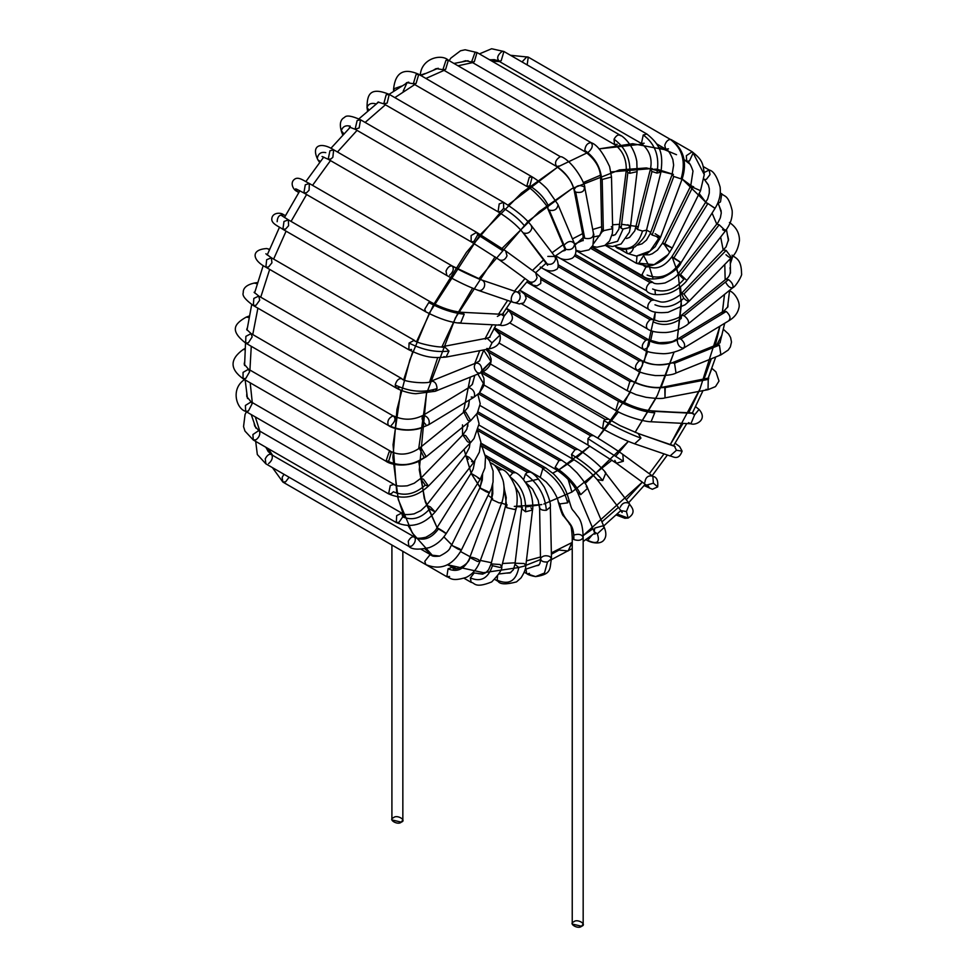 <?xml version="1.0" encoding="UTF-8"?>
<svg xmlns="http://www.w3.org/2000/svg" width="975" height="975" viewBox="0 0 975 975"><rect width="100%" height="100%" fill="white"/><g stroke="black" fill="none" stroke-linecap="round" stroke-linejoin="round"><path stroke-width="1.46" d="M393.522 817.684C396.74 814.235 407.209 820.292 401.249 822.144C398.032 825.581 387.562 819.536 393.522 817.684M391.913 545.025L391.913 819.914L401.249 822.144L402.846 819.914L402.846 551.338M477.214 413.29L559.028 460.517L561.758 460.249L559.028 460.517L477.214 413.29M479.03 425.112L556.298 469.718L555.165 467.22L559.028 460.517L555.165 467.22L556.298 469.718C566.414 476.519 573.519 484.124 577.602 492.521L580.698 494.654L587.669 488.256L580.698 494.654C575.652 484.234 567.145 475.081 555.165 467.22C567.145 475.081 575.652 484.234 580.698 494.654L577.602 492.521L594.202 531.692L597.309 533.825L604.268 527.426L597.309 533.825L594.202 531.692L594.774 528.06L602.83 525.854L604.268 527.426C606.523 532.898 606.352 537.164 603.757 540.223C599.783 545.317 588.851 542.21 585.865 539.492M586.231 486.683L587.669 488.256L604.268 527.426M597.309 533.825C600.454 543.038 596.615 544.903 585.768 539.431C596.615 544.903 600.454 543.038 597.309 533.825M591.837 535.312L588.595 539.224M478.469 393.851L575.092 449.633L577.822 449.353L575.092 449.633L478.469 393.851M480.041 405.527L572.349 458.823L571.533 454.411L575.092 449.633L571.533 454.411L572.349 458.823C580.673 463.478 588.949 470.389 597.163 479.566L602.733 480.529L605.853 472.936L602.733 480.529C595.311 471.461 584.915 462.747 571.533 454.411C584.915 462.747 595.311 471.461 602.733 480.529L597.163 479.566L620.843 510.583L626.413 511.546L629.533 503.953L626.413 511.546L620.843 510.583L622.111 512.545L622.001 511.558M604.805 472.022L629.533 503.953C630.252 506.049 637.894 511.802 628.144 518.054L617.175 514.057L628.144 518.054L626.413 511.546L628.144 518.054L624.841 518.261L616.176 514.983M620.246 507.219C622.026 503.307 624.78 501.906 628.485 503.039L629.533 503.953M481.26 372.669L590.655 435.825L593.385 435.557L590.655 435.825L481.26 372.669M483.893 384.954L587.925 445.014L587.962 438.64L590.655 435.825L587.962 438.64L587.925 445.014L616.395 463.235L623.342 461.26L622.83 454.411L623.342 461.26L587.962 438.64L623.342 461.26L616.395 463.235L614.823 460.395M616.395 463.235L646.437 485.148L653.384 483.186L652.872 476.324L653.384 483.186L646.437 485.148L648.972 487.134L648.143 485.83M644.865 482.32C645.584 477.287 648.143 475.215 652.555 476.117L652.872 476.324C656.687 477.031 658.296 480.565 657.674 486.915L653.384 483.186L657.674 486.915L652.336 489.267L644.134 485.587M488.438 352.072L605.268 419.518L607.998 419.25L605.268 419.518L488.438 352.072M605.975 427.952L602.538 428.72L603.866 420.627L605.268 419.518L603.866 420.627L602.538 428.72C614.347 435.301 625.036 440.322 634.628 443.808L640.941 438.104L638.162 433.461L640.941 438.104C630.191 434.216 617.833 428.391 603.866 420.627C617.833 428.391 630.191 434.216 640.941 438.104L634.615 443.808L670.105 455.959L676.431 450.255L674.286 445.904L638.796 433.753L674.286 445.904L676.431 450.255L670.105 455.959C672.738 456.142 678.503 461.407 682.11 451.133L676.431 450.255L682.11 451.133L679.636 446.538L675.114 443.247M498.262 331.817L618.479 401.225L621.209 400.944L618.479 401.225L498.262 331.817M499.2 343.127L615.737 410.414L618.479 401.225L615.737 410.414C626.121 416.837 645.438 421.895 651.056 421.761L654.725 412.864L651.617 410.841L654.725 412.864C643.585 411.84 631.544 407.94 618.589 401.152C631.544 407.94 643.585 411.84 654.725 412.864L651.056 421.761L690.922 423.772L694.59 414.875L691.47 412.864L653.177 411.316L693.042 413.327L694.59 414.875L690.922 423.772L688.496 422.65M694.59 414.875L699.026 409.415L695.553 406.709L699.026 409.415L694.59 414.875M510.607 312.622L629.874 381.481L632.604 381.201L629.874 381.481L510.607 312.622M509.876 322.969L627.144 390.67L629.874 381.481L627.144 390.67L636.066 394.668L645.889 397.276C656.126 398.653 662.5 398.848 665.011 397.873L665.218 387.562L662.976 387.136L664.804 387.355C654.054 388.769 642.952 386.636 631.483 380.957C642.952 386.636 654.054 388.769 664.804 387.355L665.011 397.873L708.033 389.683L708.24 379.385L705.985 378.958L708.24 379.385L665.218 387.562L708.24 379.385L708.033 389.683L705.985 389.366M707.826 379.178L711.457 369.452L707.826 379.178M525.391 295.23L639.112 360.896L641.964 360.689C643.561 364.674 642.098 367.892 637.565 370.329C634.384 368.416 634.908 365.272 639.112 360.896L525.391 295.23M671.982 362.871L674.542 363.212L676.016 373.023L674.542 363.212L671.982 362.871C662.001 366.149 651.995 365.43 641.964 360.689L641.855 360.616C649.35 365.113 659.21 365.93 671.434 363.078L671.385 363.102M641.964 360.689L639.112 360.896C634.908 365.272 634.384 368.416 637.565 370.329M674.542 363.212L719.416 345.089L716.796 344.76L719.416 345.089L674.542 363.212M521.613 303.822L636.382 370.086C639.247 372.365 645.535 374.193 655.261 375.558C665.962 375.728 672.872 374.888 676.016 373.023L720.891 354.9L719.416 345.089L720.891 354.9L719.587 355.046M716.857 344.736L722.073 334.803L716.857 344.736M541.637 279.874L645.925 340.092L648.668 339.812L649.569 340.957C649.642 345.711 647.68 348.562 643.707 349.477C641.245 347.027 641.989 343.895 645.925 340.092L541.637 279.874M540.918 277.607L648.668 339.812L645.925 340.092C641.989 343.895 641.245 347.027 643.707 349.477M649.569 340.957C658.673 345.077 667.912 344.723 677.272 339.922C667.912 344.723 658.673 345.077 649.569 340.957M648.668 339.812L659.124 342.712C676.589 342.079 671.604 341.031 678.149 338.739L680.879 339.008L678.149 338.739L677.272 339.922C677.406 344.65 679.417 347.441 683.329 348.282C685.657 345.857 684.84 342.761 680.879 339.008C684.84 342.761 685.657 345.857 683.329 348.282L729.166 320.568C734.492 317.375 737.734 313.158 738.904 307.893C740.622 302.543 734.833 292.463 729.446 290.794M680.879 339.008L726.241 311.488L723.499 311.22L726.241 311.488L680.879 339.008M728.691 320.763C731.006 318.325 730.202 315.242 726.241 311.488C730.202 315.242 731.006 318.325 728.691 320.763M722.633 312.402L727.935 306.698L728.008 304.346M558.102 266.589L650.106 319.702L652.836 319.422L650.106 319.702L558.102 266.589M541.125 267.552L647.29 328.843C645.523 326.003 646.462 322.957 650.106 319.702C646.462 322.957 645.523 326.003 647.29 328.843L647.376 328.892C650.898 331.549 657.126 332.743 666.035 332.499C677.515 331.634 687.302 325.126 688.24 323.858L688.326 323.785C689.106 321.275 687.68 318.569 684.036 315.693L681.354 315.376L684.036 315.693C687.68 318.569 689.106 321.275 688.326 323.785L732.798 287.698C733.578 285.188 732.14 282.494 728.496 279.606L725.827 279.289L728.496 279.606L684.036 315.693L728.496 279.606C732.14 282.494 733.578 285.188 732.798 287.698L732.713 287.783C735.991 286.516 742.609 274.779 741.561 273.792C741.451 258.509 735.357 258.192 732.03 255.158M653.957 322.201C663 326.113 672.104 324.87 681.257 318.472C672.104 324.87 663 326.113 653.957 322.201M681.257 318.472L681.354 315.376L725.827 279.289C729.641 276.79 731.018 272.951 729.983 267.759M732.798 287.698C730.433 288.344 728.081 286.577 725.729 282.384M732.834 256.047L730.433 263.506M574.58 255.925L651.507 300.349L654.237 300.068L651.507 300.349L574.58 255.925M564.72 244.506C568.693 240.667 571.984 240.508 574.628 244.018L574.458 243.506C576.981 250.356 576.274 255.243 572.337 258.168C566.853 260.557 561.503 259.886 556.298 256.145L648.229 309.051C647.108 306.004 648.204 303.103 651.507 300.349C648.204 303.103 647.108 306.004 648.229 309.051L648.777 309.538C652.299 312.366 658.722 313.28 668.07 312.293L685.108 304.761L689.24 301.092L683.902 293.962L681.391 293.487L683.902 293.962L689.24 301.092L731.457 257.546L726.119 250.404L723.608 249.941L726.119 250.404L683.902 293.962L726.119 250.404L731.457 257.546C735.662 254 738.319 248.32 739.452 240.52C739.489 233.013 736.162 227.004 729.446 222.507M654.968 304.785C664.816 308.868 674.408 306.686 683.767 298.265C674.408 306.686 664.816 308.868 654.968 304.785M689.422 300.58C688.801 301.909 686.912 301.129 683.767 298.265L681.391 293.487L726.046 246.943L728.544 239.545L727.667 235.706M731.652 257.034C731.031 258.363 729.142 257.583 725.985 254.719M590.838 248.393L650.106 282.616L652.836 282.336L650.106 282.616L590.838 248.393M576.115 250.66L646.486 290.721C645.938 287.625 647.144 284.919 650.106 282.616C647.144 284.919 645.938 287.625 646.486 290.721L647.376 291.805C651.007 294.816 657.564 295.462 667.046 293.755C677.308 291.537 687.18 280.824 686.814 280.471L680.489 274.475L678.198 273.756L680.489 274.475L686.814 280.471L725.522 230.783L719.184 224.786L716.893 224.067L719.184 224.786L680.489 274.475L719.184 224.786L725.522 230.783C730.47 224.213 732.688 217.449 732.152 210.502C728.252 194.342 724.425 196.84 721.768 193.842L720.208 193.647L721.768 193.842L720.488 201.862L718.197 203.409M652.628 289.002C663.792 293.463 674.213 290.257 683.865 279.362C674.213 290.257 663.792 293.463 652.628 289.002M683.865 279.362L678.198 273.756L718.1 222.373L720.367 217.778L721.305 212.806L719.221 205.859M725.217 229.868C725.997 231.246 725.12 231.185 722.572 229.673M643.853 265.846L645.925 267.04L648.668 266.772L645.925 267.04L643.853 265.846M592.154 246.76L643.195 276.23L642.111 274.402L645.925 267.04L642.111 274.402L643.195 276.23C646.937 279.362 653.433 279.813 662.707 277.595C672.921 272.72 679.051 267.711 681.098 262.604L673.908 257.839C671.47 256.474 671.239 256.486 673.201 257.9C671.239 256.486 671.47 256.474 673.908 257.839L680.355 262.312C670.824 275.706 659.746 279.959 647.12 275.072C659.746 279.959 670.824 275.706 680.355 262.312L673.201 257.9C671.239 256.486 671.47 256.474 673.908 257.839L707.899 203.519C705.473 202.154 705.23 202.178 707.204 203.58C705.23 202.178 705.473 202.154 707.899 203.519L673.908 257.839M714.358 207.992L707.899 203.519L715.089 208.284C719.282 201.484 720.952 194.391 720.111 187.017C717.076 176.56 713.444 170.905 709.227 170.016L704.169 172.514L709.227 170.016L709.995 174.61L706.497 179.217L704.584 179.729M707.204 203.58C705.23 202.178 705.473 202.154 707.899 203.519M642.976 256.535L638.771 263.213L636.382 263.299L636.98 256.084L636.382 263.299L646.693 266.029L652.641 265.237C664.17 261.215 668.058 254.487 668.119 254.585L672.263 248.016L664.341 244.542C661.672 242.873 662.013 242.726 665.401 244.103L672.263 248.016L668.119 254.585L654.128 264.639L638.771 263.213L654.128 264.639L668.119 254.585L672.275 248.003L700.537 190.698L692.616 187.249C689.934 185.579 690.288 185.433 693.664 186.81C690.288 185.433 689.934 185.579 692.616 187.249L664.341 244.542L672.263 248.016M665.401 244.103C662.013 242.726 661.672 242.873 664.341 244.542L692.616 187.249L700.537 190.698L704.267 174.61L693.14 153.002L704.267 174.61L700.525 190.71L704.267 174.61C703.158 162.788 702.11 159.827 692.201 151.771L686.339 155.695L686.729 161.241L686.339 155.695L692.201 151.771L693.14 153.002L689.471 160.973L686.729 161.241L684.889 160.18M633.616 247.577C632.543 251.172 630.691 253.195 628.058 253.646L636.395 256.072L650.093 251.026L659.392 237.413L652.104 235.012L650.374 233.281L652.104 235.012L659.392 237.413L650.093 251.026L636.395 256.072L628.058 253.646M616.102 246.967L627.144 253.39L626.169 249.515L627.144 253.39L636.395 256.072L647.229 253.427L655.212 246.675L660.623 237.071L659.392 237.413L660.623 237.071L682.305 178.535L681.074 178.876L673.786 176.463L672.055 174.744L673.786 176.463L652.104 235.012L673.786 176.463L681.074 178.876L682.305 178.535C687.338 162.082 683.646 149.126 671.214 139.657L670.361 139.401C667.717 139.803 665.852 141.814 664.743 145.433L665.742 149.126L664.743 145.433C665.852 141.814 667.717 139.803 670.361 139.401C682.5 148.59 686.071 161.74 681.074 178.876C686.071 161.74 682.5 148.59 670.361 139.401L528.243 57.111L526.829 56.891L522.027 61.937L526.829 56.891L528.243 57.111L527.17 64.911M655.139 233.72L660.623 237.071M668.484 148.846L665.742 149.126L656.626 143.849M615.469 246.614L615.469 246.614C628.619 251.806 637.626 246.626 642.513 231.063L637.553 229.503L635.907 227.492L637.553 229.503L642.513 231.063C637.626 246.626 628.619 251.806 615.469 246.614M615.737 246.809C618.723 250.283 625.109 250.319 634.932 246.931C642.891 239.972 646.754 234.378 646.523 230.137L642.513 231.063L646.523 230.137L660.94 172.136L656.943 173.075L651.97 171.502L650.337 169.492L656.992 169.126M637.553 229.503L651.97 171.502L637.553 229.503M626.511 238.522L629.545 237.413L634.81 230.807L650.337 169.492L651.97 171.502L656.943 173.075L660.94 172.136C663.293 153.66 660.745 145.129 646.9 134.038L643.244 134.977L641.428 143.496L643.244 134.977C655.249 143.861 659.819 156.561 656.943 173.075C659.819 156.561 655.249 143.861 643.244 134.977L646.9 134.038L503.929 51.492L502.198 51.334C497.445 55.002 496.47 58.293 499.261 61.206L494.349 59.633L491.266 59.767L494.349 59.633M644.17 143.227L641.428 143.496L498.469 60.962M499.261 61.206C496.47 58.293 497.445 55.002 502.198 51.334L503.929 51.492L501.199 60.694L499.261 61.206M606.474 244.359L617.614 241.3L623.086 229.003L621.124 228.223L619.527 226.017L621.124 228.223L623.086 229.003L617.614 241.3L606.474 244.359M627.863 224.689L630.374 227.333L623.086 229.003L630.374 227.333L637.114 171.637L629.826 173.306L627.863 172.514L626.267 170.32L627.863 172.514L621.124 228.223L627.863 172.514L629.826 173.306L637.114 171.637L636.797 161.302C633.787 145.043 622.757 135.903 620.003 135.086L477.031 52.54L474.971 52.492L471.559 62.01L474.971 52.492L477.031 52.54L474.301 61.73L471.559 62.01L614.53 144.544L614.031 139.242L614.53 144.544L617.26 144.276M629.826 173.306C630.533 158.681 625.267 147.322 614.031 139.242C625.267 147.322 630.533 158.681 629.826 173.306M620.661 135.732C618.552 134.062 616.346 135.232 614.031 139.242C616.346 135.232 618.552 134.062 620.661 135.732M471.559 62.01L465.599 60.718L462.881 61.547L465.611 60.718L463.259 61.486M593.702 243.409L602.818 230.831L601.733 228.954L602.818 230.831L593.702 243.409M611.325 226.651L612.666 228.711L602.818 230.831L612.666 228.711L611.508 177.011L602.184 179.473L600.576 177.255L602.184 179.473L603.342 231.173L602.184 179.473L611.508 177.011L609.594 166.542C602.977 152.502 596.895 144.58 591.325 142.764L591.094 142.643C587.413 142.972 585.305 145.567 584.793 150.442L585.865 152.234L584.793 150.442C594.884 157.462 600.503 167.03 601.66 179.132C600.503 167.03 594.884 157.462 584.793 150.442C585.305 145.567 587.413 142.972 591.094 142.643L448.354 60.218L445.965 60.316L442.894 69.688L445.965 60.316L448.354 60.218L445.624 69.42L442.894 69.688L585.865 152.234C595.408 159.693 600.308 168.029 600.576 177.255L601.709 230.38L599.637 235.828L596.822 236.218M591.094 142.643C593.239 145.287 592.41 148.395 588.595 151.954M442.894 69.688L436.166 68.591L433.96 69.822L436.178 68.591L434.436 69.639M420.322 75.185L425.112 73.552M575.043 245.005L583.33 237.473L583.172 236.425L583.33 237.473L575.043 245.005M593.409 233.123C593.653 237.608 590.753 239.326 584.72 238.29C590.753 239.326 593.653 237.608 593.409 233.123L584.854 188.029C585.402 183.666 573.629 162.325 561.758 156.853L560.272 156.634C555.579 159.79 554.385 163.069 556.688 166.481C565.695 172.502 571.496 180.326 574.092 189.918C576.14 185.433 579.577 184.458 584.391 186.981C584.634 191.466 581.734 193.184 575.701 192.148L574.117 190.125C572.52 181.862 566.572 173.928 556.298 166.311L413.327 83.765L416.057 74.575L413.327 83.765L406.77 82.583L405.734 83.606M583.111 236.06L584.72 238.29L583.111 236.06L583.123 240.679M584.72 238.29L575.701 192.148L584.72 238.29M559.028 166.043L556.688 166.481C565.695 172.502 571.496 180.326 574.092 189.918L575.701 192.148C581.734 193.184 584.634 191.466 584.391 186.981M556.688 166.481C554.385 163.069 555.579 159.79 560.272 156.634L418.787 74.307L416.057 74.575L418.787 74.307L416.057 83.497L413.327 83.765M418.787 74.307C403.735 67.616 395.338 72.467 393.595 88.859L394.522 90.614L393.595 88.859L401.627 86.068M562.014 251.318L565.171 250.392L562.014 251.318M565.366 250.075L547.792 208.601L549.23 210.173C554.312 211.209 557.237 209.43 558.017 204.848C557.237 209.43 554.312 211.209 549.23 210.173L565.829 249.344L549.23 210.173L547.792 208.601L548.121 205.335C544.33 197.742 538.237 191.258 529.839 185.859L532.192 176.902L529.279 177.292L532.192 176.902C537.834 180.204 544.72 186.127 547.511 189.43L557.858 204.336L574.628 244.018C573.836 248.601 570.911 250.38 565.829 249.344L564.391 247.772L565.829 249.344C570.911 250.38 573.836 248.601 574.628 244.018M529.279 177.292L526.732 186.371L529.279 177.292M547.792 208.601C549.144 207.139 532.46 188.114 526.732 186.371L529.839 185.859C538.237 191.258 544.33 197.742 548.121 205.335M532.192 176.902L389.22 94.368L386.149 94.843L383.76 103.825L386.149 94.843L389.22 94.368L387.16 103.106L383.76 103.825L377.995 102.095L376.874 103.435L377.776 102.728M376.253 103.935C371.524 102.619 368.452 103.789 367.014 107.433L368.867 110.004L367.051 107.811L367.599 111.089M547.816 256.413L554.897 256.462L555.616 259.058C554.202 263.433 551.411 265.078 547.255 264.006L546.207 263.092L547.255 264.006C551.411 265.078 554.202 263.433 555.616 259.058L554.897 256.462L531.217 225.444L531.936 228.04C530.522 232.416 527.731 234.061 523.575 233.001L547.255 264.006L523.575 233.001C527.731 234.061 530.522 232.416 531.936 228.04L531.217 225.444C525.683 218.193 516.457 210.49 503.527 202.325L499.2 203.909L498.054 211.794L499.2 203.909L503.527 202.325L503.685 208.345C512.228 213.598 519.041 219.277 524.136 225.396C519.041 219.277 512.228 213.598 503.685 208.345L500.797 211.526L498.054 211.794L355.095 129.248L357.155 120.51L355.095 129.248L349.428 127.079M503.527 202.325L360.555 119.791L357.155 120.51L360.555 119.791L359.141 127.944L355.095 129.248M360.555 119.791C351.622 115.769 346.271 114.977 344.516 117.402C340.275 119.523 339.276 124.3 341.53 131.759L343.883 133.794L341.335 130.772C342.615 126.567 345.601 125.032 350.269 126.177M683.816 348.087C684.998 347.819 673.957 353.754 663.329 353.718C652.641 353.279 645.925 351.804 643.195 349.282L526.732 282.043L532.423 285.005L536.981 285.894L540.747 283.469L540.845 277.485L535.665 272.793L537.067 277.717C535.385 281.543 532.886 282.921 529.547 281.836L529.547 281.836C532.886 282.921 535.385 281.543 537.067 277.717L535.665 272.793L505.623 250.88L507.024 255.803C505.342 259.63 502.844 261.007 499.505 259.923L529.547 281.836L499.505 259.923C502.844 261.007 505.342 259.63 507.024 255.803L505.623 250.88L476.629 232.342L471.12 235.56L471.157 241.812L471.12 235.56L476.629 232.342L477.75 234.731L502.137 250.319L477.75 234.731L473.887 241.544L471.157 241.812L328.185 159.266L329.928 150.796L328.185 159.266L322.03 156.512M528.925 281.373L531.96 283.762L531.082 282.323M476.629 232.342L333.657 149.797L329.928 150.796L333.657 149.797L332.853 157.28L330.927 158.998L328.185 159.266M333.657 149.797C321.64 141.936 310.318 144.629 317.947 159.949L320.336 161.436L317.947 159.949L319.629 162.35M317.326 158.182C318.362 153.489 321.177 151.649 325.772 152.648M519.577 290.392L517.579 292.281C520.053 293.67 520.747 296.01 519.675 299.313C518.018 302.335 515.872 303.322 513.264 302.274C508.194 301.409 513.63 288.819 517.579 292.281L519.577 290.392M519.712 290.221L524.806 294.353L526.195 298.301L523.77 302.872L519.383 303.944L513.264 302.274C515.872 303.322 518.018 302.335 519.675 299.313C520.747 296.01 520.053 293.67 517.579 292.281L517.579 292.281M520.077 293.048L482.089 280.13C484.563 281.519 485.258 283.859 484.185 287.162C482.528 290.184 480.395 291.172 477.774 290.123C480.395 291.172 482.528 290.184 484.185 287.162C485.258 283.859 484.563 281.519 482.089 280.13L481.833 280.032M482.089 280.13L452.315 266.041C449.816 265.456 447.708 267.138 446.014 271.099L446.842 275.498L446.014 271.099C447.708 267.138 449.816 265.456 452.339 266.053L482.089 280.13M449.572 275.23C453.241 271.928 454.167 268.868 452.339 266.053C454.167 268.868 453.241 271.928 449.572 275.23M481.955 280.069L478.871 278.935C468.756 274.706 459.908 270.404 452.315 266.041L309.343 183.495L305.285 184.799L303.871 192.965L305.285 184.799L309.343 183.495L309.087 190.21L306.613 192.697L303.871 192.965L296.583 189.174M309.343 183.495C304.956 181.508 298.911 176.39 294.938 178.973C289.234 182.532 293.512 190.32 297.119 191.417L298.984 192.197L297.131 191.417L295.705 188.797M497.372 316.436L501.004 314.267L504.063 316.205L508.597 310.416L504.063 316.205L500.455 325.187L498.883 324.712M508.597 310.416L506.183 308.49L508.597 310.416C519.919 322.42 502.515 326.905 500.455 325.187L504.063 316.205L501.004 314.267L461.138 312.256L464.21 314.194L460.59 323.164L459.018 322.701M500.455 325.187L460.59 323.164L464.21 314.194L461.138 312.256C451.986 311.317 442.041 308.027 431.328 302.396L428.781 302.555L424.722 309.246L425.856 311.854L424.722 309.246L428.781 302.555C441.309 309.221 453.119 313.109 464.21 314.194C453.119 313.109 441.309 309.221 428.781 302.555L431.328 302.396L288.356 219.85L283.993 221.483L282.884 229.308L283.993 221.483L288.356 219.85L288.576 225.737L285.626 229.04L282.884 229.308C278.972 226.505 271.513 223.836 271.769 219.107C272.001 212.379 280.885 212.184 283.64 214.78L285.48 215.548M277.156 221.715C277.448 216.438 279.764 214.207 284.127 215.012M485.306 339.166L487.049 338.154L492.009 342.871L500.029 335.022L494.045 328.599L500.029 335.022L492.009 342.871L489.097 348.892L486.842 348.465M494.362 328.002L497.75 331.171L500.029 335.022C501.333 342.505 497.689 347.137 489.097 348.892L492.009 342.871L487.049 338.154L444.027 346.344L448.987 351.049L446.075 357.082L443.82 356.643M442.284 347.344L444.027 346.344C443.296 348.843 415.789 343.395 414.302 340.299L409.073 343.054L408.83 349.757L409.073 343.054C422.809 350.013 436.117 352.67 448.987 351.049L444.027 346.344M489.097 348.892L446.075 357.082L448.987 351.049C436.117 352.67 422.809 350.013 409.073 343.054L414.302 340.299L415.192 341.396M411.572 349.489L408.83 349.757L265.87 267.211L266.663 259.74L265.87 267.211C253.049 260.739 249.722 249.588 266.809 248.54L268.247 249.003L266.809 248.54M414.302 340.299L271.33 257.753L266.663 259.74L271.33 257.753L271.94 262.787L268.6 266.943L265.87 267.211M269.283 249.856L268.247 249.003L269.283 249.856M268.247 249.003L269.587 249.125L268.247 249.003M483.673 350.196L491.034 361.53L480.139 373.145L477.518 372.816C473.96 369.367 473.399 366.125 475.8 363.114L475.8 363.114C479.481 362.858 481.528 365.296 481.93 370.439L491.034 361.53L483.673 350.196M486.062 349.477L488.755 352.511L491.132 358.934L491.034 361.53C489.913 369.428 480.2 373.279 480.139 373.145L481.93 370.439C481.528 365.296 479.481 362.858 475.8 363.114M480.139 373.145L435.264 391.268L437.068 388.562C436.654 383.419 434.618 380.981 430.938 381.237C434.618 380.981 436.654 383.419 437.068 388.562L435.264 391.268L432.644 390.938M480.078 359.263L479.615 360.823L476.044 363.005L430.938 381.237M437.068 388.562C423.321 393.035 409.366 391.852 395.192 385.003L396.289 388.062L395.192 385.003C409.366 391.852 423.321 393.035 437.068 388.562M401.919 378.702C398.812 378.129 396.569 380.226 395.192 385.003C396.569 380.226 398.812 378.129 401.919 378.702L258.789 296.059L253.841 298.411L253.317 305.516L253.841 298.411L258.789 296.059L259.679 300.215L256.059 305.248L253.317 305.516C245.383 299.788 242.019 295.559 243.238 292.817C242.946 288.088 246.602 284.834 254.183 283.067L256.352 283.506L254.183 283.067L257.583 282.531M399.019 387.794L396.289 388.062L253.317 305.516M257.12 284.078L256.352 283.506L257.12 284.078M256.352 283.506L257.339 283.347L256.352 283.506M474.313 396.947C475.264 392.681 473.558 389.598 469.194 387.684L468.244 387.94L469.194 387.684C473.558 389.598 475.264 392.681 474.313 396.947L479.371 392.949L483.368 383.346L477.835 374.071L483.368 383.346L479.371 392.949L473.911 397.288L471.181 397.02M425.819 424.539C421.663 420.383 420.993 417.276 423.845 415.204C428.196 417.117 429.914 420.201 428.963 424.478L428.963 424.478C429.914 420.201 428.196 417.117 423.845 415.204L422.894 415.472L423.845 415.204M428.963 424.478C415.521 431.364 401.932 431.645 388.221 425.295L388.221 425.295C401.932 431.645 415.521 431.364 428.963 424.478M473.289 380.823L472.168 384.577L468.244 387.94L422.894 415.472C413.132 420.213 403.528 420.432 394.071 416.142L393.096 415.886C388.684 417.885 387.063 421.029 388.221 425.295C387.063 421.029 388.684 417.885 393.096 415.886L251.099 333.596L245.883 336.338L245.639 343.066L245.883 336.338L251.099 333.596L252.172 336.911L248.369 342.786L245.639 343.066C229.478 330.501 234.366 323.846 246.2 317.131L248.783 317.472L246.2 317.131L249.32 315.973M393.096 415.886C396.069 417.97 395.484 421.115 391.341 425.332M247.163 328.965L247.321 327.832L246.712 329.489L251.099 333.596M469.45 420.895L468.024 420.335L463.82 412.169L465.758 412.12L470.706 420.652L469.45 420.895M477.86 394.412L480.212 403.699L477.323 413.107L470.706 420.652L465.758 412.12L463.82 412.169L419.347 448.256L421.285 448.207L426.233 456.739L421.285 448.207L419.347 448.256C409.744 454.594 400.457 455.776 391.487 451.778L389.122 451.852L386.027 461.236L389.122 451.852L391.487 451.778L388.757 460.968L386.027 461.236L243.055 378.69L243.055 372.389L243.055 378.69C229.734 369.013 229.734 359.312 243.055 349.598L245.042 349.525L243.055 349.598L245.103 348.416M423.564 456.422L419.347 448.256M424.99 456.982C412.852 465.441 400.53 466.891 388.013 461.309M391.487 451.778L248.515 369.232L243.055 372.389L248.515 369.232L249.649 371.731L245.785 378.422L243.055 378.69M244.579 362.737L244.201 364.15L244.579 362.005L244.201 364.15L248.515 369.232M467.439 441.614L462.82 434.935L465.697 435.618L470.669 442.54L468.158 442.077M476.641 414.204L479.078 423.796L474.033 438.494L470.669 442.54L465.697 435.618L462.82 434.935L420.603 478.481L423.467 479.164L428.452 486.086L425.222 485.16L420.603 478.481L414.265 483.21L407.282 485.806C399.811 486.476 395.411 486.025 394.071 484.417L390.28 485.477L388.611 493.886L390.28 485.477L394.071 484.429M470.669 442.54L428.452 486.086L423.467 479.164L420.603 478.481M428.452 486.086C416.179 497.433 402.894 500.041 388.611 493.886L391.341 493.618L393.376 491.766C404.332 496.519 414.948 494.313 425.222 485.16M394.071 484.417L251.099 401.883L245.408 405.454L245.639 411.34L245.408 405.454L251.099 401.883L252.172 403.638L248.369 411.072L245.639 411.34C236.559 408.939 230.197 388.842 244.749 379.409M246.833 394.57L246.785 396.606L246.748 394.071L246.785 396.606L251.099 401.883M468.366 459.298L465.246 455.557L469.109 457.275L473.862 462.272L471.571 461.553M477.726 431.401L480.907 442.223L479.371 452.168L473.862 462.272L469.109 457.275L465.246 455.557L426.55 505.245L430.414 506.963L435.167 511.96L429.67 508.987L426.55 505.245L420.834 510.607L414.07 513.886C406.88 515.019 402.773 514.751 401.749 513.094L396.679 515.629L396.289 522.551L396.679 515.629L401.749 513.094L402.748 516.847L399.019 522.283L396.289 522.551L253.317 440.018L252.891 434.545L253.317 440.018L244.981 431.096L243.543 426.587L245.054 414.533L246.419 411.791M473.862 462.272L435.167 511.96L430.414 506.963L426.55 505.245M429.67 508.987C421.261 518.286 412.279 520.906 402.748 516.847M401.749 513.094L258.789 430.548L252.891 434.545L258.789 430.548L259.679 431.657C260.215 434.753 258.997 437.446 256.059 439.749L253.317 440.018M254.183 423.613L254.694 426.038L258.789 430.548M472.448 474.606C470.06 472.802 471.23 473.35 475.971 476.239C471.23 473.35 470.06 472.802 472.448 474.606L470.962 473.423L436.971 527.743C435.813 530.766 432.096 533.934 425.807 537.262C419.104 538.724 415.277 538.614 414.302 536.908L414.984 537.591C412.815 535.872 410.572 537.091 408.257 541.247L408.83 546.378L408.257 541.247C410.572 537.091 412.815 535.872 414.984 537.591C423.686 541.271 431.498 538.383 438.457 528.925L436.971 527.743M475.971 476.239C480.48 479.176 481.211 479.822 478.152 478.189C481.211 479.822 480.48 479.176 475.971 476.239M480.821 445.38L482.454 447.793L485.513 457.031L484.904 468.024L480.236 479.225L478.152 478.189M480.236 479.225L446.233 533.544L438.457 528.925C436.057 527.122 437.227 527.67 441.967 530.546C446.477 533.496 447.208 534.142 444.161 532.508C447.208 534.142 446.477 533.496 441.967 530.546C437.227 527.67 436.057 527.122 438.457 528.925C431.498 538.383 423.686 541.271 414.984 537.591C415.886 540.674 414.753 543.514 411.572 546.11L408.83 546.378L265.87 463.832L265.249 458.798L265.87 463.832L257.327 454.545L255.694 441.383M414.302 536.908L271.94 454.935C269.709 453.375 267.479 454.667 265.249 458.798C267.479 454.667 269.709 453.375 271.94 454.935C272.963 458.006 271.842 460.883 268.6 463.564M266.87 449L268.125 451.474L266.699 448.732L268.125 451.474L271.33 454.374M482.54 474.935L482.296 480.09L479.798 488.024L486.086 491.668C489.95 493.289 490.486 493.228 487.719 491.485C490.486 493.228 489.95 493.289 486.086 491.668L480.053 488L482.674 474.654M485.318 455.776L489.462 460.846L493.106 471.047L493.07 481.942L491.4 488.56L461.321 550.168C452.424 565.768 440.602 570.582 425.856 564.622L424.783 561.344L425.856 564.622L282.884 482.077L282.116 477.482L282.884 482.077L272.427 467.622M480.053 488L487.719 491.485M479.798 488.024L451.523 545.33L459.444 548.779C462.223 550.534 461.675 550.595 457.823 548.962L451.778 545.305L457.823 548.962C461.675 550.595 462.223 550.534 459.444 548.779L461.321 550.168M451.523 545.33C449.085 547.755 452.254 549.607 439.676 556.079L429.865 554.946L424.783 561.344L429.865 554.946L439.737 556.067M421.151 549.291L431.328 555.165C432.035 556.311 434.813 556.628 439.676 556.079M283.957 474.277L282.116 477.482L283.957 474.277M289.112 477.25L285.626 481.808L282.884 482.077M492.741 483.697L491.51 499.346L499.115 502.905L501.686 502.747L499.115 502.905L491.51 499.346L492.741 483.697M492.643 484.161L492.789 493.728L491.51 499.346L469.767 557.493L477.433 561.442L480.017 561.283L477.433 561.442L469.767 557.493C469.828 564.428 454.021 572.215 452.315 567.279L448.037 568.815L446.842 576.737L448.037 568.815C457.409 572.776 464.673 569.132 469.84 557.883C470.498 556.713 473.314 557.273 478.286 559.565L480.017 561.283C477.043 568.949 472.461 574.299 466.294 577.358C450.889 582.148 450.45 577.48 446.842 576.737L303.773 494.142M469.84 557.883C464.673 569.132 457.409 572.776 448.037 568.815L452.315 567.279L453.363 568.913M449.572 576.469L446.842 576.737M497.299 468.548L499.59 469.865L502.32 469.584L499.59 469.865L497.299 468.548M498.725 470.474L499.59 469.865L498.725 470.474M503.661 483.783L506.866 507.719L514.544 509.474L516.153 508.536L514.544 509.474L506.866 507.719L503.661 483.783M504.038 488.012L506.244 497.506L505.538 505.903L506.866 507.719L505.538 505.903L491.12 563.903L492.436 565.719L500.126 567.474L501.723 566.536L500.126 567.474L492.436 565.719L491.12 563.903L500.09 564.525L501.723 566.536C502.478 569.12 499.139 574.238 491.692 581.929C474.386 588.9 474.825 582.55 471.157 582.355L470.352 577.895L471.157 582.355L464.1 578.285M492.436 565.719C488.256 578.346 480.894 582.404 470.352 577.895C480.894 582.404 488.256 578.346 492.436 565.719M474.106 573.044L470.352 577.895L474.106 573.044M487.853 458.518L512.789 472.912L515.519 472.643L512.789 472.912L487.853 458.518M509.681 476.519L512.789 472.912L509.681 476.519C521.15 485.111 526.439 496.86 525.549 511.765L532.533 510.01L525.549 511.765C526.439 496.86 521.15 485.111 509.681 476.519M515.227 486.757L519.029 493.094L521.101 499.334L521.686 508.694L525.549 511.765L521.686 508.694L522.442 507.561M530.936 507.804L532.533 510.01L525.805 565.707L518.81 567.462L525.805 565.707C525.878 568.669 524.294 572.727 521.028 577.883L516.518 581.892C506.22 584.634 500.065 584.452 498.054 581.319L494.752 579.406M521.686 508.694L514.946 564.391L518.81 567.462L514.946 564.391L515.702 563.258L524.197 563.513L525.805 565.707M518.81 567.462C516.08 581.076 508.865 585.317 497.153 580.174C508.865 585.317 516.08 581.076 518.81 567.462M497.153 580.174L497.543 576.03M480.931 445.514L527.402 472.339L530.132 472.071L527.402 472.339L480.931 445.514M523.575 479.7L525.428 474.106L527.402 472.339L525.428 474.106L523.575 479.7M525.428 474.106C538.176 483.308 545.147 495.373 546.353 510.291L550.327 507.073L546.353 510.291C545.147 495.373 538.176 483.308 525.428 474.106M539.577 506.464C539.382 509.255 541.649 510.534 546.353 510.291C541.649 510.534 539.382 509.255 539.577 506.464L540.528 560.467L539.882 563.574L538.541 565.354L536.603 565.719M540.735 558.163C540.54 560.966 542.807 562.234 547.511 561.99L551.484 558.785L547.511 561.99C542.807 562.234 540.54 560.966 540.735 558.163C542.856 555.64 545.915 555.104 549.876 556.554L551.484 558.785C549.327 567.779 552.862 574.226 535.616 576.615L526.732 573.629L525.927 569.144L526.732 573.629C528.182 574.836 531.143 575.823 535.616 576.615L544.464 573.056L547.511 561.99L544.464 573.056L535.58 576.603M529.462 573.361L527.67 573.885M477.982 430.645L542.965 468.171L545.707 467.903L542.965 468.171L477.982 430.645M480.919 443.125L540.235 477.372L542.965 468.171L540.235 477.372L546.341 482.101L551.338 487.817C555.774 494.459 558.066 499.139 558.2 501.857L559.821 503.917L567.669 502.832L568.925 499.761L567.669 502.832C564.208 489.194 555.799 477.75 542.453 468.512C555.799 477.75 564.208 489.194 567.669 502.832L559.821 503.917C564.671 526.037 574.165 518.639 573.836 539.553C578.577 541.076 581.685 540.333 583.172 537.322C581.685 540.333 578.577 541.076 573.836 539.553C574.165 518.639 564.671 526.037 559.821 503.917L558.2 501.857C560.978 511.412 562.77 516.128 563.599 515.994L568.864 522.758C570.229 526.439 571.326 522.1 572.24 537.322L573.836 539.553L572.24 537.322L572.24 924.02L581.563 926.25C578.358 929.687 567.877 923.642 573.836 921.789C577.054 918.352 587.535 924.398 581.563 926.25L583.172 924.02L583.172 537.322C582.66 518.871 577.395 516.726 576.249 514.459C571.472 507.719 572.581 512.399 568.925 499.761C565.451 487.707 562.087 482.759 553.654 473.972L545.707 467.903L478.42 429.061M573.836 539.553L573.836 535.092C578.577 533.581 581.685 534.324 583.172 537.322M559.028 550.058L568.133 550.96L572.24 542.429L551.35 552.886L571.911 542.624L568.133 550.96L559.028 550.058L551.387 554.263M540.564 559.528L525.842 565.354M519.017 567.511L483.551 572.691L447.391 564.744M424.881 548.852L432.863 555.884L412.34 532.996L398.312 499.675L392.901 457.409L396.983 409.366L409.89 359.738L429.634 312.536L479.444 235.718M480.407 234.573L521.54 192.94L557.639 167.152L507.975 205.091M559.028 166.335L586.987 152.929L559.028 166.335M642.379 144.105L599.003 148.895L632.678 143.703L667.193 150.113M499.529 61.571L491.973 61.169L499.529 61.571M472.607 62.607L458.006 65.788L472.607 62.607M444.076 70.371L425.941 78.439L444.076 70.371M414.716 84.581L394.851 97.61L414.716 84.581M385.418 104.788L365.138 122.436L385.418 104.788M357.045 130.382L337.46 152.002L357.045 130.382M330.488 160.595L312.548 185.348L330.488 160.595M306.589 194.525L291.062 221.41L306.589 194.525M286.089 231.16L273.634 259.082L286.089 231.16M269.673 269.417L260.739 297.18L269.673 269.417M257.9 308.161L252.757 334.547L257.9 308.161M251.27 346.308L249.917 370.037L251.27 346.308M250.197 382.822L252.281 402.565L250.197 382.822M255.292 416.91L259.825 431.145L255.292 416.91M268.259 448.634L272.391 454.984L268.259 448.634M559.028 469.743L589.838 446.136L576.712 457.641M630.313 392.328L597.699 438.092L618.418 411.877M624.366 402.638L640.136 371.95M644.158 361.774L655.285 312.085L654.481 320.239M655.383 294.548L655.005 290.111M653.213 279.057L648.972 265.59M538.505 479.042L525.647 482.15M552.752 473.131L557.639 470.535L552.752 473.131M592.971 528.779L582.648 535.982L642.342 482.162L626.291 499.7M649.301 473.716L664.048 453.875L649.289 473.728M683.036 423.369L670.337 444.478L699.953 389.001L719.916 326.174L715.297 345.369M722.475 311.842L724.486 294.45L722.146 313.974M725.168 279.825L724.778 264.444L725.168 279.825M723.255 250.307L720.647 237.035L723.255 250.307M716.783 224.213L712.079 213.098L716.783 224.213M691.628 186.006L682.122 179.01L705.912 202.349L699.148 193.501M658.064 169.516L673.408 174.415L646.401 167.944L619.491 169.918L571.911 188.65L528.413 221.033L478.749 278.887M472.582 288.186L458.53 311.988M457.799 313.341L442.041 346.612M437.702 357.642L429.719 381.652M426.538 393.473L418.702 448.756M418.763 461.358L424.259 498.383L437.056 527.609L425.307 501.918L419.274 469.828L426.453 393.79L455.398 317.911L495.093 256.839M452.424 545.464L443.881 536.859L451.742 544.879M460.59 551.57L470.06 556.701L460.59 551.57M480.334 560.43L491.412 562.721L480.334 560.43M502.478 563.501L515.141 562.807L502.478 563.501M526.378 560.918L540.516 556.993L526.378 560.918M571.911 492.058L543.843 504.038L571.911 492.058L568.108 479.298L571.911 492.058L611.983 460.139M525.757 506.915L541.795 504.562L514.288 506.391L521.832 506.963M507.158 504.952L501.552 503.112L507.158 504.952M492.668 498.615L488.292 495.507L492.668 498.615M480.066 487.463L471.449 473.874L480.651 488.158M471.12 473.18L464.015 449.402L471.12 473.18M462.564 435.191L462.479 424.844L462.564 435.191M463.283 412.608L470.34 377.093L463.283 412.608M474.727 363.541L479.712 350.683L474.727 363.541M485.197 338.508L492.326 324.773L485.197 338.508M498.554 314.145L507.622 300.422L498.554 314.145M514.447 291.196L524.977 278.521L514.447 291.196M532.472 270.465L543.684 259.789L532.472 270.465M552.069 252.769L563.099 244.713L552.069 252.769M572.496 238.875L582.623 233.634L572.496 238.875M592.934 229.43L601.685 226.785L592.934 229.43M612.58 224.786L619.734 224.299L612.58 224.786M621.599 224.299L637.516 226.553L621.502 224.299M646.535 230.051L650.703 232.379L646.535 230.051M659.673 239.387L657.04 236.998M664.377 244.567L669.727 252.379M672.128 256.888L678.161 273.804L681.379 304.517L677.247 339.251L681.379 300.446M655.797 398.446L635.127 432.339L657.272 395.521L674.054 352.158L660.94 387.806M585.183 483.454L628.339 441.395L615.847 456.056M643.354 255.084L649.667 267.272M652.738 331.207L650.618 340.775M647.668 351.366L635.2 382.834M573.958 459.786L559.053 469.731M681.123 293.755L680.501 286.857M678.161 273.804L676.65 268.381M502.088 248.381L539.321 211.514L571.911 188.65M583.257 182.581L600.429 175.268M610.984 171.941L652.19 168.517M711.299 358.776L703.926 379.348M698.892 391.426L688.752 412.717M618.43 507.414L601.916 521.869M676.516 154.708L658.344 147.042M499.992 212.952L466.379 252.428L434.082 303.883M433.473 305.041L416.642 341.53M412.717 351.756L403.735 379.616M400.969 390.317L393.071 444.661L396.788 493.277M397.629 496.957L404.381 517.652M408.159 525.671L415.277 537.408M403.175 91.236L406.953 82.899L408.793 82.192L406.953 82.899L403.175 91.236M477.994 411.889L561.758 460.249L569.692 465.867L576.993 472.802C583.489 480.517 587.035 485.66 587.669 488.256M594.202 531.692L594.921 534.227L595.433 533.142M479.627 392.669L577.822 449.353C588.388 455.093 602.989 468.573 605.853 472.936M482.966 371.804L593.385 435.557C602.989 440.98 619.722 451.973 622.83 454.411L652.872 476.324M490.376 363.955L602.538 428.72M486.878 349.318L620.027 425.6L638.162 433.461L675.066 446.501M494.483 327.783L621.209 400.944C632.385 406.709 642.513 410.012 651.617 410.841L692.957 413.278M690.922 423.772C695.004 425.831 708.447 420.03 699.026 409.415L695.577 406.66M506.317 308.295L632.604 381.201C643.537 386.417 653.652 388.391 662.976 387.136L708.727 378.02L708.301 379.848M708.033 389.683L715.492 386.6L719.002 381.067L715.943 371.865L711.86 368.318M519.773 290.136L641.855 360.616M720.367 341.372L720.098 342.737L716.796 344.76L671.434 363.078M720.891 354.9L728.191 350.086L730.348 346.929L731.494 342.079L730.604 337.533L728.593 334.047L723.377 329.331M678.149 338.739L723.499 311.22M558.407 264.908L652.836 319.422L659.197 321.47L666.608 321.445C675.078 319.422 680.002 317.399 681.354 315.376M575.347 254.524L654.237 300.068L660.221 301.823C668.533 303.798 682.11 294.036 681.391 293.487M591.886 247.15L652.836 282.336C654.03 284.017 658.101 284.225 665.047 282.957C672.701 279.325 677.077 276.266 678.198 273.756M721.768 193.842L720.269 192.977M647.363 266.029L648.668 266.772C656.882 269.843 664.609 266.516 671.836 256.803L707.655 198.998L709.264 193.172L709.312 188.723L708.301 184.762L705.071 180.387M681.098 262.604L715.089 208.284M709.227 170.016L703.133 166.506M605.158 245.273L636.382 263.299M644.207 254.792L649.192 254.828L652.336 253.732L657.491 250.087L662.464 243.165L690.739 185.859L692.993 171.125C690.739 164.519 688.655 161.228 686.729 161.241M692.201 151.771L671.3 139.705M637.504 245.152L642.037 243.811L646.462 240.106L650.374 233.281L672.055 174.744L673.628 165.128L672.872 159.583C670.154 152.929 667.777 149.443 665.742 149.126M528.243 57.111L510.498 55.282M650.337 169.492C652.641 159.035 649.667 150.369 641.428 143.496M503.929 51.492L491.619 48.75L479.395 53.905M605.365 245.139L612.458 246.541L621.112 243.969L629.387 232.184L630.374 227.333M611.922 235.597L615.347 234.683L618.893 229.137L626.267 170.32C626.547 159.01 622.635 150.418 614.53 144.544M477.031 52.54L465.136 49.774L460.517 50.785L450.828 58.122L449.134 60.669M592.422 246.346L596.919 247.223L604.78 245.493L609.558 240.996L612.373 233.378L612.666 228.711M448.354 60.218C441.724 53.552 421.151 58.11 420.262 75.416M576.103 250.319L580.905 251.562L588.997 249.88L592.934 245.408L593.86 234.171M582.075 240.691L583.062 240.691M583.135 236.267L574.117 190.125M393.595 88.859L393.595 91.223M526.732 186.371L383.76 103.825M389.22 94.368C370.268 86.641 366.953 94.209 367.051 107.811M540.235 267.04C546.926 271.221 552.228 272.049 556.164 269.527C560.016 268.795 557.59 257.619 554.897 256.462M498.054 211.794C508.426 218.217 516.579 224.981 522.527 232.074L547.597 265.261L547.511 264.152M341.53 131.759L342.773 134.977M529.23 281.617L499.188 259.703L471.157 241.812M513.898 302.567L478.408 290.416C468.89 286.93 458.36 281.958 446.842 275.498L303.871 192.965M297.119 191.417L298.691 192.66M502.649 314.791L503.575 314.157L501.004 314.267M460.59 323.164C451.181 322.713 439.603 318.947 425.856 311.854L282.884 229.308M288.356 219.85L281.422 215.426M490.12 337.082L487.049 338.154M446.075 357.082C435.24 357.825 427.282 358.763 408.83 349.757M271.33 257.753L265.87 253.793M431.169 381.128C430.219 384.455 402.943 382.176 401.749 378.592M435.264 391.268L415.874 393.705C411.365 393.668 402.334 391.475 396.289 388.062M258.789 296.059L254.073 292.244M481.26 372.657L483.905 378.239L484.112 383.821L483.429 386.514L479.371 392.949L473.911 397.288L428.561 424.808L419.347 428.671C403.796 432.607 390.768 427.501 388.611 425.6L245.639 343.066M469.158 401.724L467.927 407.538L463.82 412.169M470.706 420.652L426.233 456.739L417.008 462.113C401.578 467.976 388.793 463.539 386.027 461.236M468.097 422.772L466.818 429.256L462.82 434.935M388.611 493.886L245.639 411.34M469.987 443.247L469.328 447.671L465.246 455.557M435.167 511.96C423.662 525.038 410.707 528.572 396.289 522.551M474.825 460.98L473.204 468.975L470.962 473.423M446.233 533.544C441.833 540.369 436.13 545.086 429.122 547.682C418.494 549.961 411.73 549.522 408.83 546.378M490.523 462.784L490.913 463.003C495.202 464.234 499.2 469.926 502.929 480.078C506.013 490.401 501.662 504.038 501.686 502.747L480.017 561.283M452.315 567.279L450.462 566.207M490.973 463.04L502.32 469.584C506.305 470.73 510.534 476.214 514.983 486.025C519.005 496.312 516.214 509.998 516.153 508.536L501.723 566.536M491.12 563.903L488.572 569.79L485.891 572.642L482.54 574.129L478.018 573.58M485.197 455.13L515.519 472.643C519.517 474.362 523.733 479.078 528.145 486.817C533.41 497.067 533.081 508.645 532.533 510.01M514.946 564.391L513.362 569.753L510.059 572.922L506.866 573.142M480.919 443.662L530.132 472.071C533.569 473.131 538.298 478.152 544.318 487.134C548.888 496.897 550.887 503.551 550.327 507.073L551.484 558.785M524.672 481.54L532.545 489.036L538.2 500.346L539.394 507.317M526.732 573.629L524.233 572.191M467.854 426.233L467.768 423.028M468.609 406.173L469.389 400.03M472.461 384.162L474.788 375.302M479.444 360.994L483.795 349.903M489.474 337.46L496.043 324.967M502.405 314.291L510.997 301.567M517.957 292.402L527.95 280.69M535.616 272.756L546.207 263.104M554.787 256.327L564.988 249.429M574.677 244.043L583.245 240.24M594.238 236.779L599.796 235.706M612.008 235.243L613.738 235.426M551.484 559.613L572.24 548.535M583.172 541.491L594.726 533.13M603.659 526L620.831 510.559M628.631 502.759L645.231 484.283M652.141 475.788L667.375 455.02M673.615 445.599L686.753 423.564M692.445 412.888L702.987 390.646M708.082 378.361L715.735 356.972M719.952 342.895L724.693 323.273M727.545 307.466L729.605 290.294M730.494 273.122L730.238 258.802M728.471 240.74L726.448 229.539M721.244 211.161L717.917 202.763M708.508 185.299L704.023 178.998M690.203 164.397L684.036 159.547M447.342 564.769L456.41 568.571M472.68 572.812L482.966 574.031M498.81 573.995L510.851 572.544M525.123 569.363L539.199 564.769M389.11 94.307L408.172 82.192M420.895 75.514L438.177 68.238M453.948 63.448L468.061 60.73M489.377 59.67L497.043 60.267M270.026 453.485L265.663 447.135M255.925 428.159L251.233 414.57M247.492 398.519L245.152 379.909M244.579 365.552L245.529 342.993M246.992 330.111L251.708 304.541M254.597 292.939L263.201 265.59M267.199 255.023L279.472 227.285M284.444 217.51L299.886 190.747M305.87 181.557L323.761 157.048M330.915 148.31L350.305 127.189M358.898 118.877L378.69 102.009"/></g></svg>
